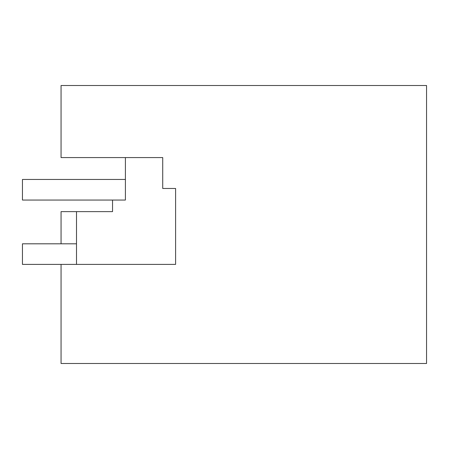 <?xml version="1.0" encoding="UTF-8"?>
<svg xmlns="http://www.w3.org/2000/svg" width="449" height="449" viewBox="0 0 449 449"><rect width="100%" height="100%" fill="white"/><g stroke="black" fill="none" stroke-linecap="round" stroke-linejoin="round"><path stroke-width="0.67" d="M426.55 363.488L426.55 85.512L61.058 85.512L61.058 157.577L162.729 157.577L162.729 188.468L175.598 188.468L175.598 264.394L61.058 264.394L61.058 363.488L426.55 363.488M125.406 157.577L125.406 200.046L22.45 200.046L22.45 179.46L125.406 179.46M61.058 243.807L61.058 211.631L76.504 211.631L76.504 264.394L22.45 264.394L22.45 243.807L76.504 243.807M112.536 200.046L112.536 211.631L76.504 211.631M175.598 264.394L76.504 264.394"/></g></svg>
